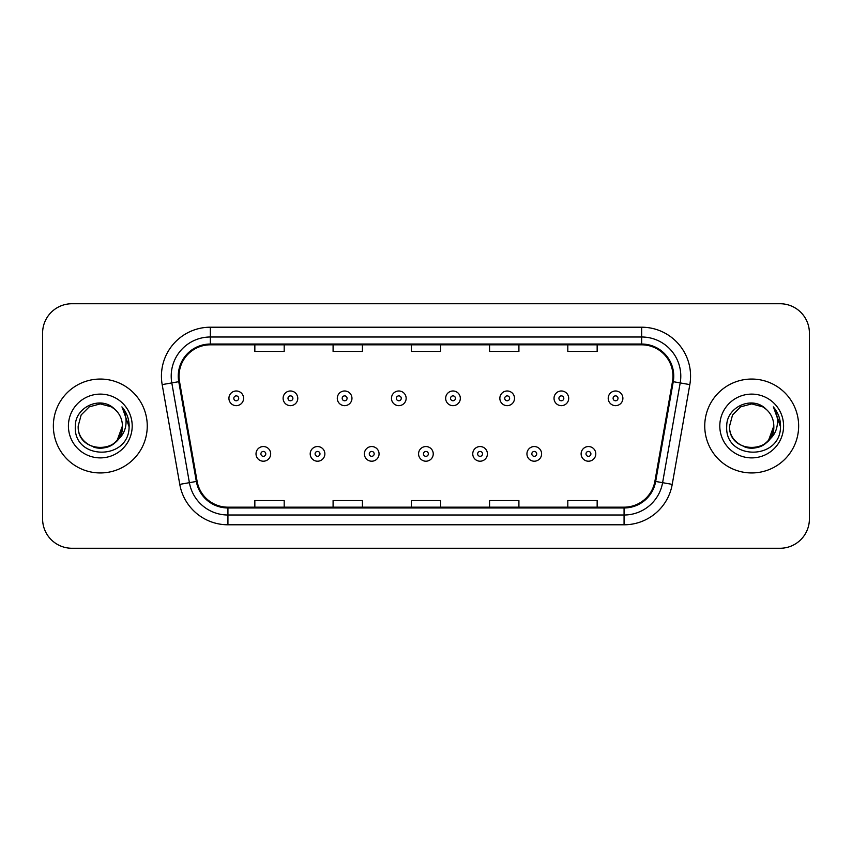 <?xml version="1.0" encoding="UTF-8"?>
<svg xmlns="http://www.w3.org/2000/svg" width="852" height="852" viewBox="0 0 852 852"><rect width="100%" height="100%" fill="white"/><g stroke="black" fill="none" stroke-linecap="round" stroke-linejoin="round"><path stroke-width="1.28" d="M53.356 426A46.945 46.945 0 0 0 100.302 472.945A46.945 46.945 0 0 0 147.258 426A46.945 46.945 0 0 0 100.302 379.055A46.945 46.945 0 0 0 53.356 426A46.945 46.945 0 0 0 100.302 472.945A46.945 46.945 0 0 0 147.258 426A46.945 46.945 0 0 0 100.302 379.055A46.945 46.945 0 0 0 53.356 426M704.742 426A46.945 46.945 0 0 0 751.698 472.945A46.945 46.945 0 0 0 798.643 426A46.945 46.945 0 0 0 751.698 379.055A46.945 46.945 0 0 0 704.742 426A46.945 46.945 0 0 0 751.698 472.945A46.945 46.945 0 0 0 798.643 426A46.945 46.945 0 0 0 751.698 379.055A46.945 46.945 0 0 0 704.742 426M179.037 376.115A31.3 31.3 0 0 1 210.337 344.826L641.663 344.826A31.3 31.3 0 0 1 672.484 381.558L654.89 481.316A31.3 31.3 0 0 1 624.069 507.174L227.931 507.174A31.3 31.3 0 0 1 197.11 481.316L179.516 381.558A31.3 31.3 0 0 1 179.037 376.115M178.26 376.115A32.078 32.078 0 0 0 178.75 381.685L196.333 481.455A32.078 32.078 0 0 0 227.931 507.962L624.069 507.962A32.078 32.078 0 0 0 655.667 481.455L673.25 381.685A32.078 32.078 0 0 0 641.663 344.038L210.337 344.038A32.078 32.078 0 0 0 178.26 376.115M162.178 384.614A48.905 48.905 0 0 1 210.337 327.211L641.663 327.211A48.905 48.905 0 0 1 689.822 384.614L672.228 484.373A48.905 48.905 0 0 1 624.069 524.789L227.931 524.789A48.905 48.905 0 0 1 179.772 484.373L162.178 384.614L171.806 382.91A39.117 39.117 0 0 1 210.337 336.998L641.663 336.998A39.117 39.117 0 0 1 680.194 382.91L662.6 482.679A39.117 39.117 0 0 1 624.069 515.002L227.931 515.002A39.117 39.117 0 0 1 189.4 482.679L171.806 382.91A39.117 39.117 0 0 1 171.22 376.115M809.4 333.089A29.341 29.341 0 0 0 780.059 303.738L71.941 303.738A29.341 29.341 0 0 0 42.6 333.089L42.6 518.911A29.341 29.341 0 0 0 71.941 548.262L780.059 548.262A29.341 29.341 0 0 0 809.4 518.911L809.4 333.089L809.4 518.911M411.324 344.826L411.324 351.439L440.676 351.439L440.676 344.826M333.089 344.826L333.089 351.439L362.43 351.439L362.43 344.826M254.844 344.826L254.844 351.439L284.185 351.439L284.185 344.826M489.57 344.826L489.57 351.439L518.911 351.439L518.911 344.826M567.815 344.826L567.815 351.439L597.156 351.439L597.156 344.826M440.676 507.174L440.676 500.561L411.324 500.561L411.324 507.174M362.43 507.174L362.43 500.561L333.089 500.561L333.089 507.174M284.185 507.174L284.185 500.561L254.844 500.561L254.844 507.174M518.911 507.174L518.911 500.561L489.57 500.561L489.57 507.174M597.156 507.174L597.156 500.561L567.815 500.561L567.815 507.174M42.6 333.089L42.6 518.911M780.059 303.738L71.941 303.738M71.941 548.262L780.059 548.262M243.587 398.321A7.338 7.338 0 0 1 236.26 405.658A7.338 7.338 0 0 1 228.922 398.321A7.338 7.338 0 0 1 236.26 390.983A7.338 7.338 0 0 1 243.587 398.321A7.338 7.338 0 0 0 236.26 390.983A7.338 7.338 0 0 0 228.922 398.321M256.015 453.871A7.338 7.338 0 0 1 263.353 446.544A7.338 7.338 0 0 1 270.68 453.871A7.338 7.338 0 0 1 263.353 461.209A7.338 7.338 0 0 1 256.015 453.871A7.338 7.338 0 0 0 263.353 461.209A7.338 7.338 0 0 0 270.68 453.871M297.774 398.321A7.338 7.338 0 0 1 290.436 405.658A7.338 7.338 0 0 1 283.109 398.321A7.338 7.338 0 0 1 290.436 390.983A7.338 7.338 0 0 1 297.774 398.321A7.338 7.338 0 0 0 290.436 390.983A7.338 7.338 0 0 0 283.109 398.321M351.961 398.321A7.338 7.338 0 0 1 344.623 405.658A7.338 7.338 0 0 1 337.285 398.321A7.338 7.338 0 0 1 344.623 390.983A7.338 7.338 0 0 1 351.961 398.321A7.338 7.338 0 0 0 344.623 390.983A7.338 7.338 0 0 0 337.285 398.321M406.148 398.321A7.338 7.338 0 0 1 398.811 405.658A7.338 7.338 0 0 1 391.473 398.321A7.338 7.338 0 0 1 398.811 390.983A7.338 7.338 0 0 1 406.148 398.321A7.338 7.338 0 0 0 398.811 390.983A7.338 7.338 0 0 0 391.473 398.321M460.325 398.321A7.338 7.338 0 0 1 452.998 405.658A7.338 7.338 0 0 1 445.66 398.321A7.338 7.338 0 0 1 452.998 390.983A7.338 7.338 0 0 1 460.325 398.321A7.338 7.338 0 0 0 452.998 390.983A7.338 7.338 0 0 0 445.66 398.321M310.203 453.871A7.338 7.338 0 0 1 317.53 446.544A7.338 7.338 0 0 1 324.868 453.871A7.338 7.338 0 0 1 317.53 461.209A7.338 7.338 0 0 1 310.203 453.871A7.338 7.338 0 0 0 317.53 461.209A7.338 7.338 0 0 0 324.868 453.871M364.379 453.871A7.338 7.338 0 0 1 371.717 446.544A7.338 7.338 0 0 1 379.055 453.871A7.338 7.338 0 0 1 371.717 461.209A7.338 7.338 0 0 1 364.379 453.871A7.338 7.338 0 0 0 371.717 461.209A7.338 7.338 0 0 0 379.055 453.871M418.566 453.871A7.338 7.338 0 0 1 425.904 446.544A7.338 7.338 0 0 1 433.242 453.871A7.338 7.338 0 0 1 425.904 461.209A7.338 7.338 0 0 1 418.566 453.871A7.338 7.338 0 0 0 425.904 461.209A7.338 7.338 0 0 0 433.242 453.871M93.518 447.044C107.373 452.018 122.837 440.346 122.411 426C123.774 454.521 76.84 454.521 78.192 426L81.153 414.945L89.247 406.851L100.302 403.891L111.356 406.851L114.786 409.29C101.218 395.072 75.104 406.787 75.338 426C72.857 460.133 128.194 461.028 129.089 427.661L129.142 426C129.057 418.747 126.639 412.379 121.9 406.894C125.51 412.815 126.778 419.184 125.713 426C124.68 431.804 121.857 436.533 117.246 440.207A22.109 22.109 0 0 0 122.411 426L117.246 440.207C105.51 456.065 77.042 445.926 78.192 426L81.153 414.945L89.247 406.851L100.302 403.891L111.356 406.851L114.786 409.29L111.356 406.851L100.302 403.891L89.247 406.851L81.153 414.945L78.192 426C76.84 454.521 123.774 454.521 122.411 426L117.193 440.271L122.411 426C123.774 454.521 76.84 454.521 78.192 426C76.84 454.521 123.774 454.521 122.411 426A22.109 22.109 0 0 0 114.786 409.29M68.416 426A31.886 31.886 0 0 0 100.302 457.886A31.886 31.886 0 0 0 132.198 426A31.886 31.886 0 0 0 100.302 394.114A31.886 31.886 0 0 0 68.416 426M122.113 407.139L129.131 426.841M744.904 447.044C758.759 452.018 774.223 440.346 773.808 426C775.16 454.521 728.226 454.521 729.589 426L732.55 414.945L740.644 406.851L732.55 414.945L729.589 426L732.55 414.945L740.644 406.851L751.698 403.891L762.753 406.851L766.182 409.29C752.614 395.072 726.49 406.787 726.735 426C724.243 460.133 779.58 461.028 780.485 427.661L780.528 426C780.443 418.747 778.036 412.379 773.286 406.894C776.896 412.815 778.164 419.184 777.099 426C776.066 431.804 773.243 436.533 768.642 440.207A22.109 22.109 0 0 0 773.808 426L768.642 440.207C756.895 456.065 728.439 445.926 729.589 426C728.226 454.521 775.16 454.521 773.808 426L768.579 440.271L773.808 426C775.16 454.521 728.226 454.521 729.589 426C728.226 454.521 775.16 454.521 773.808 426A22.109 22.109 0 0 0 766.182 409.29M719.802 426A31.886 31.886 0 0 0 751.698 457.886A31.886 31.886 0 0 0 783.584 426A31.886 31.886 0 0 0 751.698 394.114A31.886 31.886 0 0 0 719.802 426M780.528 426L773.712 407.384M773.499 407.139L780.517 426.841M514.512 398.321A7.338 7.338 0 0 1 507.174 405.658A7.338 7.338 0 0 1 499.847 398.321A7.338 7.338 0 0 1 507.174 390.983A7.338 7.338 0 0 1 514.512 398.321A7.338 7.338 0 0 0 507.174 390.983A7.338 7.338 0 0 0 499.847 398.321M568.699 398.321A7.338 7.338 0 0 1 561.361 405.658A7.338 7.338 0 0 1 554.024 398.321A7.338 7.338 0 0 1 561.361 390.983A7.338 7.338 0 0 1 568.699 398.321A7.338 7.338 0 0 0 561.361 390.983A7.338 7.338 0 0 0 554.024 398.321M622.887 398.321A7.338 7.338 0 0 1 615.549 405.658A7.338 7.338 0 0 1 608.211 398.321A7.338 7.338 0 0 1 615.549 390.983A7.338 7.338 0 0 1 622.887 398.321A7.338 7.338 0 0 0 615.549 390.983A7.338 7.338 0 0 0 608.211 398.321M472.753 453.871A7.338 7.338 0 0 1 480.091 446.544A7.338 7.338 0 0 1 487.419 453.871A7.338 7.338 0 0 1 480.091 461.209A7.338 7.338 0 0 1 472.753 453.871A7.338 7.338 0 0 0 480.091 461.209A7.338 7.338 0 0 0 487.419 453.871M526.941 453.871A7.338 7.338 0 0 1 534.268 446.544A7.338 7.338 0 0 1 541.606 453.871A7.338 7.338 0 0 1 534.268 461.209A7.338 7.338 0 0 1 526.941 453.871A7.338 7.338 0 0 0 534.268 461.209A7.338 7.338 0 0 0 541.606 453.871M581.117 453.871A7.338 7.338 0 0 1 588.455 446.544A7.338 7.338 0 0 1 595.793 453.871A7.338 7.338 0 0 1 588.455 461.209A7.338 7.338 0 0 1 581.117 453.871A7.338 7.338 0 0 0 588.455 461.209A7.338 7.338 0 0 0 595.793 453.871M641.663 327.211L641.663 344.038M171.806 382.91L178.75 381.685M227.931 524.789L227.931 507.962M624.069 507.962L624.069 524.789M655.667 481.455L672.228 484.373M179.772 484.373L196.333 481.455M673.25 381.685L689.822 384.614M210.337 327.211L210.337 344.038M233.81 398.321A2.449 2.449 0 0 0 236.26 400.77A2.449 2.449 0 0 0 238.698 398.321A2.449 2.449 0 0 0 236.26 395.871A2.449 2.449 0 0 0 233.81 398.321M265.792 453.871A2.449 2.449 0 0 0 263.353 451.432A2.449 2.449 0 0 0 260.904 453.871A2.449 2.449 0 0 0 263.353 456.321A2.449 2.449 0 0 0 265.792 453.871M287.997 398.321A2.449 2.449 0 0 0 290.436 400.77A2.449 2.449 0 0 0 292.886 398.321A2.449 2.449 0 0 0 290.436 395.871A2.449 2.449 0 0 0 287.997 398.321M342.185 398.321A2.449 2.449 0 0 0 344.623 400.77A2.449 2.449 0 0 0 347.073 398.321A2.449 2.449 0 0 0 344.623 395.871A2.449 2.449 0 0 0 342.185 398.321M396.361 398.321A2.449 2.449 0 0 0 398.811 400.77A2.449 2.449 0 0 0 401.26 398.321A2.449 2.449 0 0 0 398.811 395.871A2.449 2.449 0 0 0 396.361 398.321M450.548 398.321A2.449 2.449 0 0 0 452.998 400.77A2.449 2.449 0 0 0 455.437 398.321A2.449 2.449 0 0 0 452.998 395.871A2.449 2.449 0 0 0 450.548 398.321M319.979 453.871A2.449 2.449 0 0 0 317.53 451.432A2.449 2.449 0 0 0 315.091 453.871A2.449 2.449 0 0 0 317.53 456.321A2.449 2.449 0 0 0 319.979 453.871M374.166 453.871A2.449 2.449 0 0 0 371.717 451.432A2.449 2.449 0 0 0 369.267 453.871A2.449 2.449 0 0 0 371.717 456.321A2.449 2.449 0 0 0 374.166 453.871M428.343 453.871A2.449 2.449 0 0 0 425.904 451.432A2.449 2.449 0 0 0 423.455 453.871A2.449 2.449 0 0 0 425.904 456.321A2.449 2.449 0 0 0 428.343 453.871M504.735 398.321A2.449 2.449 0 0 0 507.174 400.77A2.449 2.449 0 0 0 509.624 398.321A2.449 2.449 0 0 0 507.174 395.871A2.449 2.449 0 0 0 504.735 398.321M558.923 398.321A2.449 2.449 0 0 0 561.361 400.77A2.449 2.449 0 0 0 563.811 398.321A2.449 2.449 0 0 0 561.361 395.871A2.449 2.449 0 0 0 558.923 398.321M613.099 398.321A2.449 2.449 0 0 0 615.549 400.77A2.449 2.449 0 0 0 617.998 398.321A2.449 2.449 0 0 0 615.549 395.871A2.449 2.449 0 0 0 613.099 398.321M482.53 453.871A2.449 2.449 0 0 0 480.091 451.432A2.449 2.449 0 0 0 477.642 453.871A2.449 2.449 0 0 0 480.091 456.321A2.449 2.449 0 0 0 482.53 453.871M536.717 453.871A2.449 2.449 0 0 0 534.268 451.432A2.449 2.449 0 0 0 531.829 453.871A2.449 2.449 0 0 0 534.268 456.321A2.449 2.449 0 0 0 536.717 453.871M590.905 453.871A2.449 2.449 0 0 0 588.455 451.432A2.449 2.449 0 0 0 586.006 453.871A2.449 2.449 0 0 0 588.455 456.321A2.449 2.449 0 0 0 590.905 453.871"/></g></svg>
